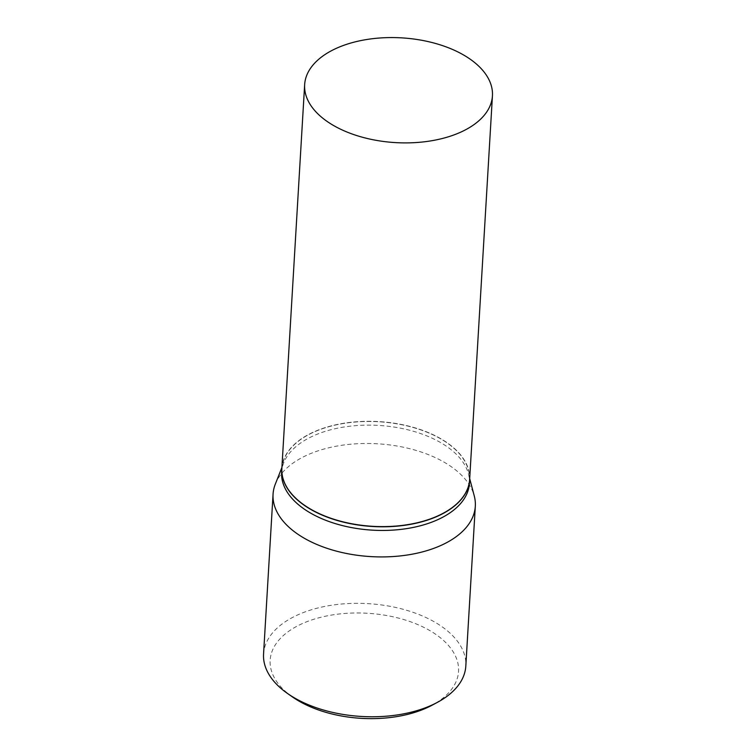 <?xml version="1.0" encoding="UTF-8"?>
<svg xmlns="http://www.w3.org/2000/svg" width="756" height="756" viewBox="0 0 756 756"><rect width="100%" height="100%" fill="white"/><g stroke="black" fill="none" stroke-linecap="round" stroke-linejoin="round"><path stroke-width="0.57" stroke-dasharray="3.78 2.83" d="M281.856 468.37A94.056 52.457 -176.6 0 1 311.321 433.094A94.056 52.457 -176.6 0 1 414.401 427.66A94.056 52.457 -176.6 0 1 469.637 479.531M281.846 468.465A94.056 52.457 -176.6 0 1 308.297 434.823A94.056 52.457 -176.6 0 1 311.302 433.282A94.056 52.457 -176.6 0 1 447.363 443.082A94.056 52.457 -176.6 0 1 469.637 479.625M281.629 472.207A94.056 52.457 -176.6 0 1 283.717 462.87A94.056 52.457 -176.6 0 1 311.085 436.93A94.056 52.457 -176.6 0 1 406.274 429.417A94.056 52.457 -176.6 0 1 468.436 473.842A94.056 52.457 -176.6 0 1 469.41 483.367M440.02 514.704A93.829 52.334 -176.6 0 1 309.015 508.004A93.829 52.334 -176.6 0 1 308.467 434.728A93.829 52.334 -176.6 0 1 311.472 433.188A93.829 52.334 -176.6 0 1 447.193 442.969A93.829 52.334 -176.6 0 1 440.02 514.704M292.496 696.966A94.358 52.627 -176.6 0 1 299.716 624.815A94.358 52.627 -176.6 0 1 431.459 631.553A94.358 52.627 -176.6 0 1 432.007 705.253M263.56 654.044A101.304 56.502 -176.6 0 1 295.294 616.045A101.304 56.502 -176.6 0 1 406.322 610.187A101.304 56.502 -176.6 0 1 465.819 666.055M275.316 484.133A101.304 56.502 -176.6 0 1 304.791 456.189A101.304 56.502 -176.6 0 1 407.314 448.1A101.304 56.502 -176.6 0 1 474.267 495.955M283.717 462.87L281.912 467.454M468.436 473.842L469.693 478.614"/><path stroke-width="1.13" d="M462.974 131.1A94.056 52.457 -176.6 0 1 359.884 136.524A94.056 52.457 -176.6 0 1 304.649 84.663A94.056 52.457 -176.6 0 1 334.114 49.376A94.056 52.457 -176.6 0 1 437.204 43.942A94.056 52.457 -176.6 0 1 492.44 95.814A94.056 52.457 -176.6 0 1 462.974 131.1M492.44 95.814L469.637 479.531A94.056 52.457 -176.6 0 1 440.181 514.808A94.056 52.457 -176.6 0 1 337.091 520.241A94.056 52.457 -176.6 0 1 281.856 468.37L304.649 84.663M469.637 479.625A94.056 52.457 -176.6 0 1 469.627 479.72A94.056 52.457 -176.6 0 1 440.172 514.997A94.056 52.457 -176.6 0 1 337.081 520.43A94.056 52.457 -176.6 0 1 281.846 468.559A94.056 52.457 -176.6 0 1 281.846 468.465M469.627 479.72L469.41 483.367A94.056 52.457 -176.6 0 1 439.954 518.644A94.056 52.457 -176.6 0 1 336.864 524.078A94.056 52.457 -176.6 0 1 281.629 472.207L281.846 468.559M469.693 478.614L474.267 495.955A101.304 56.502 -176.6 0 1 475.316 506.208L465.819 666.055A101.304 56.502 -176.6 0 1 437.327 702.4L432.007 705.253A94.358 52.627 -176.6 0 1 428.983 706.794A94.358 52.627 -176.6 0 1 292.496 696.966L287.545 693.498A101.304 56.502 -176.6 0 1 263.56 654.044L273.058 494.188A101.304 56.502 -176.6 0 1 275.316 484.133L281.912 467.454M437.327 702.4A101.304 56.502 -176.6 0 1 434.086 704.053A101.304 56.502 -176.6 0 1 287.545 693.498M475.316 506.208A101.304 56.502 -176.6 0 1 443.583 544.207A101.304 56.502 -176.6 0 1 332.555 550.056A101.304 56.502 -176.6 0 1 273.058 494.188"/></g></svg>
